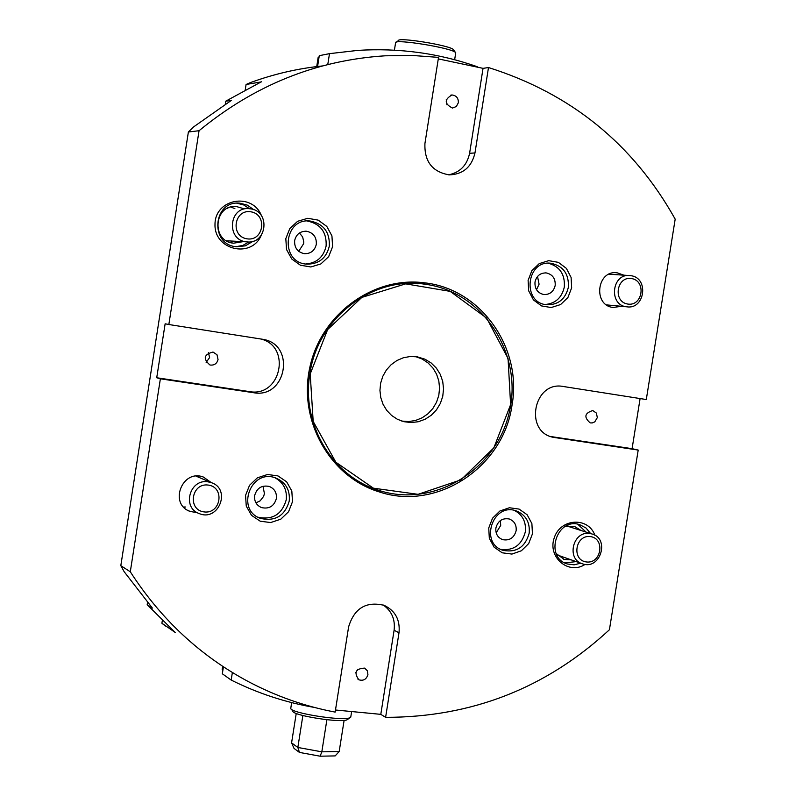 <?xml version="1.0" encoding="UTF-8"?>
<svg xmlns="http://www.w3.org/2000/svg" width="796" height="796" viewBox="0 0 796 796"><rect width="100%" height="100%" fill="white"/><g stroke="black" fill="none" stroke-linecap="round" stroke-linejoin="round"><path stroke-width="1.19" d="M185.667 507.022L183.587 506.982M198.085 476.088L199.438 477.59M208.074 481.859C189.746 478.495 181.607 507.669 199.239 513.579C218.691 521.957 231.487 488.973 211.268 482.635L208.074 481.859M208.273 485.072C225.129 487.212 220.89 514.256 204.075 511.918C187.159 509.858 191.408 482.645 208.273 485.072M234.303 241.188L230.303 242.501M230.89 207.079L234.88 208.632M227.825 208.602L227.029 208.562M226.502 240.81L227.039 240.81M250.78 208.88L249.307 208.691C228.78 206.184 225.955 240.352 246.551 241.835C266.69 244.939 270.988 211.607 250.78 208.88M251.029 211.826C267.814 214.631 263.556 241.815 246.8 238.8C229.954 236.074 234.223 208.731 251.029 211.826M558.991 555.568L558.006 555.707M568.016 525.867L568.712 526.564M589.866 533.519C572.911 530.385 565.936 559.429 582.592 563.857C600.333 570.254 610.164 538.564 591.876 533.947L589.866 533.519M590.423 536.594C605.467 538.494 601.378 564.046 586.363 561.956C571.259 560.125 575.369 534.424 590.423 536.594M631.079 275.715L630.173 275.585C611.806 272.849 608.204 305.216 626.681 306.798C644.78 309.893 649.277 278.142 631.079 275.715M631.666 278.56C646.66 281.068 642.551 306.729 627.596 304.032C612.552 301.604 616.681 275.794 631.666 278.56M339.404 710.649L335.444 710.281M314.46 707.445C285.565 702.46 257.805 693.336 231.178 680.063L222.323 673.784L223.417 666.809M222.93 669.924L222.174 669.396L222.661 666.312M232.372 672.491L231.178 680.063M317.674 65.899L319.276 55.67L329.484 53.65L357.842 50.387C399.154 47.8 438.964 53.252 477.292 66.735M316.718 66.585L318.191 57.203L319.057 57.023M327.862 64.008L329.484 53.65M344.111 720.36L339.186 751.523L335.156 755.911L320.141 756.2L299.445 752.419L294.032 748.409L291.585 742.867L297.843 747.464L299.445 752.419M339.186 751.523L321.823 751.832L320.141 756.2M326.887 719.723L321.823 751.832L297.843 747.464L302.878 715.514M350.857 716.49L350.011 717.674C343.524 721.455 290.132 713.047 290.699 708.331M291.316 709.146L292.829 711.156C292.341 715.514 341.195 723.206 347.185 719.723L347.922 719.186M453.69 50.019L453.332 49.531C449.67 45.332 397.771 36.915 398.398 40.626L396.219 42.178M395.483 42.705C394.756 38.676 451.461 47.869 455.411 52.417L455.65 53.322M296.231 713.415L291.585 742.867M401.731 421.064L408.696 421.562L415.621 420.447L422.159 417.8L428.009 413.741L432.875 408.467L436.526 402.239L438.805 395.353L439.571 388.14L438.815 380.956L436.566 374.15L432.915 368.031L428.049 362.916L422.198 359.046L415.651 356.618M417.064 356.807L424.935 359.175L431.143 362.946L436.347 368.09L440.268 374.339L442.705 381.374L443.551 388.816L442.755 396.299L440.357 403.423L436.487 409.84L431.323 415.204L425.154 419.243L418.288 421.741L411.064 422.567L403.87 421.681L397.393 419.273L391.592 415.452L386.737 410.388L383.065 404.328L380.767 397.562L379.941 390.408L380.627 383.214L382.806 376.309L386.358 370.04L391.125 364.707L396.866 360.548L403.313 357.772L410.159 356.509L417.064 356.807M310.201 373.961L327.634 329.574L361.842 297.405L405.671 283.864L450.188 291.366L486.625 318.062L508.057 358.449L510.604 404.647L493.848 447.859L460.954 479.849L418.059 494.326L373.404 488.177L335.872 462.247L313.186 421.442L310.201 373.961M309.873 373.911C301.087 424.656 332.957 477.083 379.612 490.625C434.984 508.236 497.42 469.113 509.579 410.935C522.823 352.996 482.426 291.346 424.765 284.192C372.329 276.073 317.524 318.171 309.873 373.911M403.492 282.431L414.039 283.217M415.562 283.436L417.96 283.814M369.444 487.082L360.031 483.61M175.309 632.522L161.906 623.238L162.284 620.81M245.268 89.679L246.083 84.476L261.426 81.869M529.171 533.24C525.221 547.081 516.574 552.792 503.221 550.384C479.391 543.688 492.356 502.724 515.768 510.714C525.659 514.544 530.126 522.047 529.171 533.24M532.444 533.857L531.887 523.579L527.131 514.743L519.101 509.092L509.39 507.749L499.888 511.012L492.515 518.236L488.744 527.997L489.321 538.335L494.137 547.19L502.216 552.802L511.947 554.076L521.39 550.762L528.703 543.549L532.444 533.857M424.935 143.459L438.526 57.382L411.91 55.431L385.095 55.81C316.529 60.168 254.521 85.142 199.05 130.723L168.842 324.519L263.128 339.355C296.022 344.688 286.331 398.925 253.606 392.717L160.374 378.806L130.295 571.777C160.901 619.228 200.214 655.814 248.223 681.535C275.904 696.182 304.878 706.36 335.156 712.102L348.608 626.88C354.3 608.204 366.17 601.03 384.209 605.358C395.323 610.771 400.249 619.905 399.005 632.76L385.612 717.345C471.69 717.315 546.295 688.112 609.428 629.736L638.203 450.068L553.379 437.342C523.688 431.86 533.718 380.478 563.319 386.498L646.292 399.532L675.187 219.139C633.208 144.106 570.971 93.57 488.495 67.541L474.973 152.961C471.66 166.991 463.113 174.304 449.342 174.891C432.377 172.016 424.238 161.538 424.935 143.459M261.496 215.816C252.481 191.985 214.91 198.701 215 224.363C214.094 249.964 251.327 258.76 261.148 235.507M594.891 535.25C588.284 516.614 560.384 518.276 554.245 537.847C547.32 557.17 568.613 575.319 585.13 564.394M292.5 501.689L291.824 491.023L286.65 481.829L277.993 475.928L267.555 474.486L257.387 477.829L249.536 485.291L245.556 495.391L246.262 506.127L251.506 515.33L260.222 521.201L270.67 522.564L280.779 519.181L288.57 511.728L292.5 501.689M197.279 512.664L190.115 511.45C168.533 503.997 182.304 468.645 203.477 477.093L211.348 482.665M621.377 306.291L613.268 307.475C592.721 305.694 596.711 269.774 617.139 272.799L623.855 275.177M512.067 404.875C503.808 466.874 437.173 511.49 379.165 491.878C329.902 476.943 297.933 420.427 309.873 367.185C321.256 313.813 373.891 275.844 424.885 282.869C481.082 289.018 522.345 348.011 512.067 404.875M332.599 246.67L331.932 235.875L326.788 226.402L318.171 220.124L307.763 218.293L297.634 221.298L289.794 228.551L285.824 238.611L286.51 249.476L291.724 258.979L300.4 265.217L310.808 266.968L320.887 263.914L328.658 256.67L332.599 246.67M571.647 287.863L571.1 277.466L566.374 268.361L558.384 262.362L548.703 260.66L539.24 263.615L531.887 270.64L528.106 280.361L528.673 290.829L533.459 299.943L541.499 305.913L551.19 307.545L560.613 304.55L567.906 297.525L571.647 287.863M500.774 549.389C513.549 550.892 521.718 545.071 525.31 531.927C526.315 521.957 522.624 514.753 514.236 510.326M253.178 241.188L245.357 245.845L236.303 246.75C209.338 244.69 213.02 200.035 239.914 203.179L247.387 205.159L253.725 209.686M249.506 208.711L243.566 204.88L236.75 203.199L239.914 203.179M235.934 246.7L242.84 245.427L248.939 241.924M568.344 287.376C565.339 299.336 558.036 305.117 546.414 304.739C521.688 302.49 526.445 259.695 551.041 263.277C563.319 266.023 569.08 274.063 568.344 287.376M545.051 304.5C555.409 303.594 561.827 297.774 564.314 287.048C565.14 274.381 559.777 266.441 548.235 263.207M580.682 563.18L574.095 564.832L567.458 564.006C544.026 557.548 556.673 516.883 579.677 524.654L585.985 527.967L590.612 533.539M586.085 532.096L577.747 524.206M564.772 562.891L576.205 561.608M329.305 246.193C326.221 258.501 318.48 264.471 306.092 264.093C279.645 261.864 283.824 217.636 310.181 221.039C323.594 223.805 329.962 232.193 329.305 246.193M305.515 264.013C316.659 263.168 323.524 257.168 326.121 246.024C326.798 232.173 320.509 223.835 307.266 220.989M289.237 501.062C284.859 515.838 275.326 521.619 260.65 518.425C235.487 510.226 250.68 468.545 275.406 477.849C285.585 482.087 290.202 489.819 289.237 501.062M258.004 517.221C272.54 520.216 281.943 514.425 286.232 499.848C287.237 489.799 283.426 482.406 274.789 477.66M225.238 104.584L225.775 101.162L231.546 100.485M130.295 571.777L120.813 565.667L188.383 131.987L193.458 127.002L231.586 100.236M152.305 607.985L124.156 571.697L120.813 565.667M152.275 608.154L147.18 604.671L147.539 602.343M581.11 530.514L574.334 526.335L565.19 526.524M556.145 553.489L564.065 559.389L571.269 559.877M243.656 208.671L236.621 206.602C213.955 203.876 210.85 241.516 233.586 243.188L243.069 241.656M225.775 101.162L261.446 81.749M175.309 632.571L147.18 604.671M355.693 672.769L357.772 669.257M367.921 674.64C366.419 679.386 363.394 681.097 358.847 679.784C353.683 672.53 355.603 668.64 364.608 668.113L367.334 670.759L367.921 674.64M597.318 417.621L594.781 421.86L592.234 422.945L590.194 422.885C583.707 417.233 584.562 413.124 592.781 410.557L596.403 413.084L597.318 417.621M206.154 362.399L209.607 357.553L208.452 352.678M218.044 359.533C216.91 363.692 214.224 365.523 209.985 365.016C202.821 358.787 203.826 354.469 213.01 352.031L217 354.767L218.044 359.533M446.944 104.803L446.287 99.56M458.357 102.724L456.327 106.525L452.446 108.057C444.367 103.848 444.208 99.49 451.969 94.973C456.357 95.5 458.486 98.087 458.357 102.724M438.288 58.884L483.043 68.356L488.495 67.541M448.526 174.851C460.018 172.473 467.043 165.279 469.6 153.28L483.043 68.356M385.612 717.345L380.796 714.35L394.1 630.263C395.363 619.407 391.712 610.97 383.155 604.96M380.796 714.35L335.484 710.002M160.374 378.806L156.722 377.752L165.14 323.793L168.842 324.519M156.722 377.752L249.437 391.592C281.058 397.662 291.843 345.862 260.401 338.907M640.103 398.557L632.084 448.675L638.203 450.068M550.643 436.526L632.084 448.675M322.43 65.949C297.883 68.466 273.844 74.028 250.312 82.635L246.083 84.476M188.383 131.987L199.05 130.723M165.379 626.064L161.906 623.238M255.944 502.873L260.173 500.833L263.635 496.356L264.421 493.62L262.998 486.256M254.64 495.6C254.133 501.331 256.441 505.331 261.566 507.599C269.177 509.211 274.123 506.186 276.381 498.525C276.879 492.704 274.511 488.674 269.257 486.446C261.725 484.983 256.849 488.038 254.64 495.6M496.167 532.813L500.704 525.45L500.395 520.564M495.888 527.977C495.391 533.718 497.649 537.608 502.664 539.658C509.599 540.872 514.087 537.887 516.136 530.703C516.634 524.902 514.325 520.992 509.211 518.972C502.336 517.858 497.898 520.863 495.888 527.977M536.514 289.724L539.081 284.182L537.529 276.471M535.002 282.003C534.613 288.839 537.549 293.018 543.807 294.54C549.837 294.699 553.628 291.674 555.18 285.475C555.568 278.57 552.583 274.381 546.225 272.919C540.265 272.839 536.524 275.864 535.002 282.003M298.709 251.307L303.654 243.685L303.793 241.974L302.649 236.959L299.445 232.999M294.639 240.601C294.281 247.755 297.505 252.113 304.301 253.675C310.719 253.825 314.719 250.71 316.31 244.332C316.659 237.079 313.365 232.711 306.43 231.228C300.122 231.188 296.192 234.313 294.639 240.601M427.223 284.55L415.502 282.102M370.837 488.863L382.518 491.48M474.973 152.961L469.6 153.28M399.005 632.76L394.1 630.263M253.606 392.717L249.437 391.592M555.16 437.681L551.558 436.845M196.045 476.147L211.268 482.635M226.452 240.78L246.551 241.835M557.329 554.991L581.836 563.588M567.05 526.037L591.876 533.947M606.552 304.888L626.681 306.798M608.97 274.202L629.069 275.515M347.185 719.723L350.011 717.674M291.664 702.599L290.858 707.743M351.514 712.32L350.747 717.186M453.332 49.531L455.411 52.417M395.542 43.024L394.418 50.168M455.74 52.785L454.645 59.74M418.029 356.976L417.174 356.827M403.87 421.681L403.373 421.552M502.027 549.946L503.221 550.384M549.399 263.178L551.041 263.277M566.424 563.638L567.458 564.006M307.455 220.98L310.181 221.039M258.252 517.35L260.65 518.425M236.621 206.602L233.855 206.592M190.115 511.45L187.587 510.216M564.065 559.389L563.22 559.091M617.139 272.799L615.895 272.72M357.971 679.257L358.847 679.784M450.805 95.122L451.969 94.973M263.128 339.355L262.531 339.245M260.392 507.092L261.566 507.599M502.087 539.459L502.664 539.658M545.419 272.859L546.225 272.919M305.107 231.188L306.43 231.228M372.757 489.639L379.165 491.878M417.024 282.162L424.885 282.869"/></g></svg>
